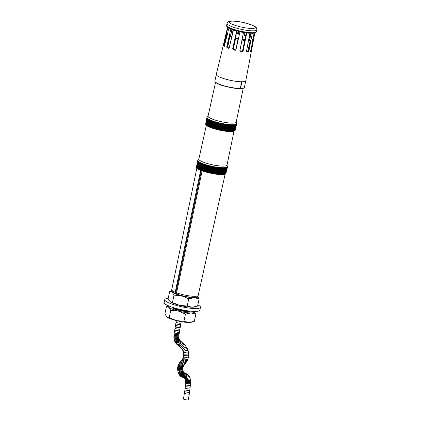 <?xml version="1.0" encoding="UTF-8"?>
<svg xmlns="http://www.w3.org/2000/svg" width="421" height="421" viewBox="0 0 421 421"><rect width="100%" height="100%" fill="white"/><g stroke="black" fill="none" stroke-linecap="round" stroke-linejoin="round"><path stroke-width="0.63" d="M246.738 51.983L246.474 51.32L249.921 33.243M246.774 32.933L243.133 51.025L245.138 39.653L244.796 39.9L242.596 50.788L242.164 51.12A13.493 2.505 -167.9 0 1 240.249 50.836L239.959 50.394L242.096 39.5M239.828 50.92L240.254 51.194A13.788 2.563 12.1 0 0 242.207 51.483L242.364 51.615A14.351 2.663 -167.9 0 1 240.407 51.325L239.875 50.541L243.491 32.428M239.986 31.717L235.955 49.752L235.129 50.262L235.644 50.183M236.912 30.954L232.65 48.915L236.665 30.891M233.476 29.923L229.198 47.841L228.656 48.341M231.96 29.386L230.582 35.801L231.897 29.359L230.503 35.822L229.977 35.822L229.277 36.585L227.072 46.878L226.724 46.878L230.882 28.96M228.929 27.949L224.304 46.315M227.456 34.122L226.382 34.748L224.177 45.047L223.698 44.973L227.956 27.118M237.528 34.054L238.054 31.254M250.732 51.63L254.089 33.012M252.332 33.275L248.811 51.32L248.443 51.178L250.653 40.884L250.248 39.9L249.69 39.685L251.058 33.296M254.879 32.533L251.458 50.557L250.974 50.436L253.179 40.142L252.584 39.185M241.901 81.706L241.822 82.242L241.733 81.579A15.082 2.8 12.1 0 0 241.886 81.579L241.954 81.637M254.821 33.038L245.79 80.748A15.082 2.8 -167.9 0 1 245.785 80.764L244.359 87.426A15.082 2.8 -167.9 0 1 243.985 87.884A15.082 2.8 -167.9 0 1 240.417 88.447L240.265 88.447A15.082 2.8 -167.9 0 1 225.151 86.068A15.082 2.8 -167.9 0 1 215.026 81.674A15.082 2.8 -167.9 0 1 214.868 81.1L216.299 74.438A15.082 2.8 -167.9 0 1 216.299 74.428A15.082 2.8 -167.9 0 0 220.157 77.285A15.082 2.8 -167.9 0 0 241.691 81.785L241.733 81.579M243.985 87.884L243.638 88.1A14.782 2.747 -167.9 0 1 240.144 88.647A14.782 2.747 -167.9 0 1 219.62 84.537A14.782 2.747 -167.9 0 1 215.252 82.011L215.026 81.674M240.265 88.447L241.691 81.785M245.785 80.764A15.082 2.8 -167.9 0 1 241.849 81.785M249.479 39.795A11.709 2.173 -167.9 0 1 249.343 39.806L250.221 40.8L247.695 51.488L248.258 52.009L248.811 51.32M246.574 51.857A13.788 2.563 12.1 0 0 247.858 51.857L248.443 51.178L248.011 51.099M250.479 50.852L251.242 51.341L251.458 50.557M250.642 51.262A13.788 2.563 12.1 0 0 250.705 51.209L250.742 50.394M226.724 46.878L227.019 47.736L227.672 47.457L229.708 36.674L230.697 36.053A11.709 2.173 -167.9 0 1 230.634 36.027M224.361 46.31L224.251 46.294A14.351 2.663 -167.9 0 1 223.667 45.794L224.54 45.636L226.751 34.869L227.372 34.464M223.698 44.973L223.667 45.794M251.242 51.341A14.351 2.663 -167.9 0 1 250.769 51.63L250.7 51.609M248.258 52.009A14.351 2.663 -167.9 0 1 246.859 52.009L246.632 51.92M250 33.275A13.888 2.579 -167.9 0 1 246.848 33.001M242.364 51.615L243.133 51.025M240.091 51.178L240.407 51.325L240.249 50.836M243.596 32.512A13.888 2.579 -167.9 0 1 239.896 31.77M233.145 48.883L232.766 48.847L233.276 49.683A13.788 2.563 12.1 0 0 235.26 50.188L235.129 50.262A14.351 2.663 -167.9 0 1 233.15 49.762L235.713 37.927L235.492 37.569A0.3 0.289 -121.3 0 0 235.713 37.927M232.65 48.915L233.15 49.762M236.591 30.933A13.888 2.579 -167.9 0 1 233.339 29.923M228.808 48.315L228.503 48.315A14.351 2.663 -167.9 0 1 227.019 47.736M231.129 33.359L231.871 32.738L231.14 33.28M224.546 45.163L224.177 45.047L224.193 45.873A13.788 2.563 12.1 0 0 224.514 46.173M227.503 46.968L227.072 46.878L227.398 47.736A13.788 2.563 12.1 0 0 228.84 48.304M236.028 49.625L235.365 49.857L235.26 50.188L235.771 50.104M242.164 51.12L242.207 51.483L242.701 51.351L242.991 50.904L242.596 50.788M248.648 40.2A12.998 2.415 -167.9 0 0 249.985 40.184L250.248 39.9M238.496 38.695L238.033 39.269L235.823 49.562M235.318 37.679L235.539 38.037A12.998 2.415 -167.9 0 0 238.275 38.727L238.386 38.664M229.977 35.822L230.129 36.19A12.998 2.415 -167.9 0 0 231.739 36.832M244.127 35.169L244.106 35.569L244.343 35.138L243.106 34.885A12.998 2.415 -167.9 0 1 244.127 35.169L243.948 35.28A0.3 0.289 -121.3 0 0 244.291 35.085L244.996 32.68M227.298 34.101L227.319 34.454A12.998 2.415 -167.9 0 0 227.361 34.511M236.37 33.517A12.998 2.415 -167.9 0 1 237.565 33.706L237.907 33.464L237.518 34.033M228.877 48.315L229.124 48.026A13.493 2.505 -167.9 0 1 227.672 47.457M229.503 47.752L229.124 48.026M252.453 39.511L252.821 40.116L252.137 43.316M240.523 88.31L241.822 82.242M235.171 130.294L236.576 123.721A15.082 2.8 -167.9 0 1 236.576 123.742A15.082 2.8 -167.9 0 1 236.565 123.774L236.555 123.816A15.082 2.8 -167.9 0 1 236.528 123.863L236.628 124.337L236.507 123.906A15.082 2.8 -167.9 0 1 236.476 123.953L236.57 124.427L236.449 123.99A15.082 2.8 -167.9 0 1 236.407 124.037L236.491 124.511L236.37 124.074A15.082 2.8 -167.9 0 1 236.318 124.116L236.397 124.59L236.27 124.153A15.082 2.8 -167.9 0 1 236.213 124.195L236.286 124.663L236.16 124.227A15.082 2.8 -167.9 0 1 236.086 124.263L236.155 124.737L236.028 124.295A15.082 2.8 -167.9 0 1 235.944 124.332L236.007 124.805L235.876 124.358A15.082 2.8 -167.9 0 1 235.786 124.395L235.844 124.863L235.713 124.421A15.082 2.8 -167.9 0 1 235.613 124.453L235.665 124.921L235.528 124.474A15.082 2.8 -167.9 0 1 235.418 124.505L235.465 124.974L235.328 124.527A15.082 2.8 -167.9 0 1 235.207 124.553L235.25 125.021L235.113 124.574A15.082 2.8 -167.9 0 1 234.981 124.595L235.018 125.063L234.881 124.611A15.082 2.8 -167.9 0 1 234.744 124.632L234.771 125.105L234.634 124.648A15.082 2.8 -167.9 0 1 234.486 124.669L234.508 125.137L234.371 124.679A15.082 2.8 -167.9 0 1 234.213 124.695L234.223 125.163L234.087 124.705A15.082 2.8 -167.9 0 1 233.923 124.721L233.929 125.184L233.797 124.727A15.082 2.8 -167.9 0 1 233.623 124.737L233.623 125.205L233.487 124.742A15.082 2.8 -167.9 0 1 233.308 124.753L233.297 125.216L233.166 124.753A15.082 2.8 -167.9 0 1 232.976 124.758L232.96 125.221L232.829 124.763A15.082 2.8 -167.9 0 1 232.629 124.763L232.608 125.226L232.476 124.763A15.082 2.8 -167.9 0 1 232.276 124.758L232.245 125.221L232.113 124.758A15.082 2.8 -167.9 0 1 231.903 124.753L231.866 125.216L231.739 124.748A15.082 2.8 -167.9 0 1 231.524 124.742L231.476 125.2L231.35 124.732A15.082 2.8 -167.9 0 1 231.129 124.721L231.071 125.184L230.95 124.716A15.082 2.8 -167.9 0 1 230.724 124.7L230.661 125.158L230.54 124.69A15.082 2.8 -167.9 0 1 230.303 124.674L230.234 125.132L230.119 124.658A15.082 2.8 -167.9 0 1 229.877 124.642L229.803 125.095L229.687 124.627A15.082 2.8 -167.9 0 1 229.44 124.605L229.356 125.058L229.25 124.584A15.082 2.8 -167.9 0 1 228.998 124.563L228.903 125.016L228.798 124.542A15.082 2.8 -167.9 0 1 228.54 124.516L228.44 124.963L228.34 124.495A15.082 2.8 -167.9 0 1 228.077 124.463L227.971 124.911L227.877 124.437A15.082 2.8 -167.9 0 1 227.608 124.406L227.493 124.853L227.403 124.379A15.082 2.8 -167.9 0 1 227.13 124.348L227.008 124.79L226.919 124.316A15.082 2.8 -167.9 0 1 226.645 124.279L226.514 124.721L226.435 124.248A15.082 2.8 -167.9 0 1 226.156 124.211L226.019 124.653L225.94 124.179A15.082 2.8 -167.9 0 1 225.661 124.137L225.514 124.574L225.445 124.1A15.082 2.8 -167.9 0 1 225.161 124.058L225.009 124.495L224.946 124.021A15.082 2.8 -167.9 0 1 224.661 123.974L224.498 124.406L224.44 123.937A15.082 2.8 -167.9 0 1 224.151 123.885L223.983 124.316L223.93 123.848A15.082 2.8 -167.9 0 1 223.64 123.795L223.467 124.227L223.419 123.753A15.082 2.8 -167.9 0 1 223.13 123.7L222.946 124.127L222.904 123.658A15.082 2.8 -167.9 0 1 222.614 123.6L222.425 124.027L222.393 123.553A15.082 2.8 -167.9 0 1 222.099 123.495L221.904 123.921L221.878 123.453A15.082 2.8 -167.9 0 1 221.588 123.39L221.383 123.811L221.362 123.342A15.082 2.8 -167.9 0 1 221.072 123.279L220.862 123.7L220.846 123.232A15.082 2.8 -167.9 0 1 220.557 123.169L220.341 123.585L220.336 123.116A15.082 2.8 -167.9 0 1 220.046 123.053L219.82 123.469L219.82 123A15.082 2.8 -167.9 0 1 219.536 122.932L219.304 123.348L219.315 122.879A15.082 2.8 -167.9 0 1 219.025 122.811L218.794 123.221L218.809 122.758A15.082 2.8 -167.9 0 1 218.525 122.685L218.283 123.095L218.304 122.632A15.082 2.8 -167.9 0 1 218.025 122.558L217.778 122.964L217.804 122.5A15.082 2.8 -167.9 0 1 217.531 122.427L217.273 122.832L217.315 122.369A15.082 2.8 -167.9 0 1 217.036 122.295L216.778 122.7L216.826 122.237A15.082 2.8 -167.9 0 1 216.552 122.164L216.289 122.564L216.347 122.101A15.082 2.8 -167.9 0 1 216.078 122.027L215.81 122.422L215.868 121.964A15.082 2.8 -167.9 0 1 215.605 121.89L215.331 122.285L215.405 121.827A15.082 2.8 -167.9 0 1 215.142 121.748L214.868 122.143L214.942 121.69A15.082 2.8 -167.9 0 1 214.689 121.606L214.405 122.001L214.489 121.548A15.082 2.8 -167.9 0 1 214.242 121.464L213.957 121.853L214.047 121.406A15.082 2.8 -167.9 0 1 213.805 121.322L213.515 121.711L213.615 121.259A15.082 2.8 -167.9 0 1 213.379 121.18L213.084 121.564L213.194 121.116A15.082 2.8 -167.9 0 1 212.958 121.032L212.663 121.416L212.779 120.969A15.082 2.8 -167.9 0 1 212.552 120.89L212.258 121.269L212.379 120.827A15.082 2.8 -167.9 0 1 212.158 120.743L211.858 121.122L211.989 120.68A15.082 2.8 -167.9 0 1 211.774 120.595L211.474 120.974L211.61 120.532A15.082 2.8 -167.9 0 1 211.405 120.453L211.1 120.827L211.247 120.385A15.082 2.8 -167.9 0 1 211.047 120.306L210.737 120.68L210.895 120.243A15.082 2.8 -167.9 0 1 210.7 120.159L210.395 120.532L210.553 120.096A15.082 2.8 -167.9 0 1 210.368 120.017L210.058 120.385L210.232 119.953A15.082 2.8 -167.9 0 1 210.053 119.869L209.742 120.238L209.916 119.806A15.082 2.8 -167.9 0 1 209.747 119.727L209.437 120.096L209.621 119.664A15.082 2.8 -167.9 0 1 209.458 119.585L209.148 119.948L209.337 119.522A15.082 2.8 -167.9 0 1 209.19 119.443L208.874 119.806L209.074 119.385A15.082 2.8 -167.9 0 1 208.932 119.306L208.616 119.664L208.821 119.243A15.082 2.8 -167.9 0 1 208.684 119.164L208.374 119.527L208.584 119.106A15.082 2.8 -167.9 0 1 208.458 119.027L208.148 119.39L208.369 118.969A15.082 2.8 -167.9 0 1 208.253 118.896L207.942 119.254L208.163 118.838A15.082 2.8 -167.9 0 1 208.058 118.764L207.748 119.117L207.979 118.706A15.082 2.8 -167.9 0 1 207.879 118.633L207.574 118.985L207.811 118.575A15.082 2.8 -167.9 0 1 207.721 118.506L207.416 118.859L207.658 118.448A15.082 2.8 -167.9 0 1 207.579 118.38L207.274 118.733L207.521 118.322A15.082 2.8 -167.9 0 1 207.453 118.254L207.153 118.606L207.406 118.201A15.082 2.8 -167.9 0 1 207.348 118.138L207.048 118.485L207.306 118.085A15.082 2.8 -167.9 0 1 207.258 118.017L206.958 118.369L207.221 117.969A15.082 2.8 -167.9 0 1 207.185 117.906L206.89 118.254L207.158 117.859A15.082 2.8 -167.9 0 1 207.132 117.796L206.837 118.143L207.111 117.748A15.082 2.8 -167.9 0 1 207.095 117.685L206.806 118.033L207.085 117.643A15.082 2.8 -167.9 0 1 207.074 117.585L206.79 117.933L207.074 117.538A15.082 2.8 -167.9 0 1 207.074 117.485L207.079 117.443A15.082 2.8 -167.9 0 1 207.085 117.417A15.082 2.8 -167.9 0 1 207.09 117.385L207.106 117.348A15.082 2.8 -167.9 0 1 207.127 117.296L207.148 117.254A15.082 2.8 -167.9 0 1 207.179 117.206L207.211 117.17M235.144 130.389L236.665 124.242M235.097 130.484L236.628 124.337M235.039 130.568L236.57 124.427M234.96 130.652L236.491 124.511M234.907 130.705L234.329 131.063A14.682 2.726 -167.9 0 1 224.472 131.063A14.682 2.726 -167.9 0 1 210.468 127.526A14.682 2.726 -167.9 0 1 206.132 125.021L205.848 124.595A15.082 2.8 -167.9 0 0 205.895 124.663L205.937 124.711A15.082 2.8 -167.9 0 0 205.995 124.779L206.043 124.832A15.082 2.8 -167.9 0 0 206.111 124.9L206.169 124.958A15.082 2.8 -167.9 0 0 206.248 125.026L206.311 125.079A15.082 2.8 -167.9 0 0 206.401 125.153L206.469 125.211A15.082 2.8 -167.9 0 0 206.569 125.284L206.648 125.337A15.082 2.8 -167.9 0 0 206.753 125.416L206.843 125.474A15.082 2.8 -167.9 0 0 206.958 125.547L207.053 125.605A15.082 2.8 -167.9 0 0 207.174 125.684L207.279 125.742A15.082 2.8 -167.9 0 0 207.411 125.821L207.521 125.879A15.082 2.8 -167.9 0 0 207.664 125.958L207.779 126.021A15.082 2.8 -167.9 0 0 207.932 126.1L208.053 126.163A15.082 2.8 -167.9 0 0 208.211 126.242L208.337 126.305A15.082 2.8 -167.9 0 0 208.511 126.384L208.642 126.447A15.082 2.8 -167.9 0 0 208.821 126.532L208.958 126.589A15.082 2.8 -167.9 0 0 209.148 126.674L209.29 126.737A15.082 2.8 -167.9 0 0 209.484 126.821L209.637 126.884A15.082 2.8 -167.9 0 0 209.837 126.963L209.995 127.026A15.082 2.8 -167.9 0 0 210.2 127.11L210.363 127.174A15.082 2.8 -167.9 0 0 210.579 127.258L210.747 127.321A15.082 2.8 -167.9 0 0 210.968 127.4L211.142 127.468A15.082 2.8 -167.9 0 0 211.374 127.547L211.547 127.61A15.082 2.8 -167.9 0 0 211.784 127.695L211.968 127.758A15.082 2.8 -167.9 0 0 212.205 127.837L212.395 127.9A15.082 2.8 -167.9 0 0 212.637 127.979L212.831 128.042A15.082 2.8 -167.9 0 0 213.084 128.121L213.279 128.184A15.082 2.8 -167.9 0 0 213.531 128.263L213.731 128.326A15.082 2.8 -167.9 0 0 213.994 128.405L214.194 128.463A15.082 2.8 -167.9 0 0 214.457 128.542L214.668 128.605A15.082 2.8 -167.9 0 0 214.936 128.679L215.142 128.742A15.082 2.8 -167.9 0 0 215.415 128.815L215.626 128.873A15.082 2.8 -167.9 0 0 215.905 128.947L216.12 129.005A15.082 2.8 -167.9 0 0 216.399 129.079L216.615 129.136A15.082 2.8 -167.9 0 0 216.894 129.205L217.115 129.263A15.082 2.8 -167.9 0 0 217.399 129.331L217.615 129.389A15.082 2.8 -167.9 0 0 217.904 129.458L218.125 129.51A15.082 2.8 -167.9 0 0 218.41 129.579L218.636 129.631A15.082 2.8 -167.9 0 0 218.925 129.694L219.146 129.747A15.082 2.8 -167.9 0 0 219.436 129.81L219.662 129.857A15.082 2.8 -167.9 0 0 219.951 129.921L220.178 129.968A15.082 2.8 -167.9 0 0 220.467 130.026L220.693 130.073A15.082 2.8 -167.9 0 0 220.983 130.131L221.204 130.178A15.082 2.8 -167.9 0 0 221.493 130.231L221.72 130.278A15.082 2.8 -167.9 0 0 222.009 130.331L222.23 130.373A15.082 2.8 -167.9 0 0 222.52 130.426L222.741 130.463A15.082 2.8 -167.9 0 0 223.03 130.515L223.251 130.552A15.082 2.8 -167.9 0 0 223.535 130.599L223.751 130.631A15.082 2.8 -167.9 0 0 224.035 130.678L224.251 130.71A15.082 2.8 -167.9 0 0 224.53 130.757L224.746 130.789A15.082 2.8 -167.9 0 0 225.025 130.826L225.235 130.857A15.082 2.8 -167.9 0 0 225.509 130.894L225.719 130.926A15.082 2.8 -167.9 0 0 225.993 130.957L226.198 130.984A15.082 2.8 -167.9 0 0 226.466 131.015L226.666 131.042A15.082 2.8 -167.9 0 0 226.93 131.073L227.13 131.094A15.082 2.8 -167.9 0 0 227.387 131.12L227.587 131.141A15.082 2.8 -167.9 0 0 227.84 131.163L228.029 131.184A15.082 2.8 -167.9 0 0 228.277 131.205L228.466 131.22A15.082 2.8 -167.9 0 0 228.708 131.236L228.892 131.252A15.082 2.8 -167.9 0 0 229.129 131.268L229.313 131.278A15.082 2.8 -167.9 0 0 229.54 131.294L229.719 131.299A15.082 2.8 -167.9 0 0 229.94 131.31L230.113 131.32A15.082 2.8 -167.9 0 0 230.329 131.326L230.492 131.331A15.082 2.8 -167.9 0 0 230.703 131.336L230.866 131.336A15.082 2.8 -167.9 0 0 231.066 131.336L231.218 131.341A15.082 2.8 -167.9 0 0 231.418 131.336L231.566 131.336A15.082 2.8 -167.9 0 0 231.755 131.331L231.897 131.326A15.082 2.8 -167.9 0 0 232.076 131.32L232.213 131.315A15.082 2.8 -167.9 0 0 232.387 131.305L232.513 131.294A15.082 2.8 -167.9 0 0 232.681 131.284L232.802 131.273A15.082 2.8 -167.9 0 0 232.96 131.257L233.076 131.241A15.082 2.8 -167.9 0 0 233.223 131.226L233.334 131.21A15.082 2.8 -167.9 0 0 233.471 131.189L233.576 131.173A15.082 2.8 -167.9 0 0 233.702 131.147L233.797 131.131A15.082 2.8 -167.9 0 0 233.918 131.105L234.008 131.084A15.082 2.8 -167.9 0 0 234.118 131.052L234.202 131.026A15.082 2.8 -167.9 0 0 234.302 130.994L234.376 130.973A15.082 2.8 -167.9 0 0 234.465 130.936L234.534 130.91A15.082 2.8 -167.9 0 0 234.618 130.873L235.118 130.568L236.397 124.59M236.155 124.737L234.676 130.842A15.082 2.8 -167.9 0 0 234.75 130.799L236.286 124.663M206.89 118.254L205.774 124.484M206.837 118.143L205.722 124.374M206.806 118.033L205.685 124.263M206.79 117.933L205.664 124.163M206.816 117.733L205.664 124.063M243.217 88.294L236.202 122.169A14.388 2.673 -167.9 0 1 227.456 122.779A14.388 2.673 -167.9 0 1 212.463 119.138A14.388 2.673 -167.9 0 1 208.069 116.133L215.552 82.363M236.67 123.963L236.576 123.516A15.082 2.8 -167.9 0 1 236.581 123.574L236.586 123.621A15.082 2.8 -167.9 0 1 236.581 123.674L236.686 124.148M207.179 117.206L206.916 117.554M231.676 131.199L232.96 125.221M232.018 131.194L233.297 125.216M231.755 131.331L233.166 124.753M231.324 131.205L232.608 125.226M232.339 131.184L233.623 125.205M232.076 131.32L233.487 124.742M230.961 131.199L232.245 125.221M232.65 131.163L233.929 125.184M232.387 131.305L233.797 124.727M230.582 131.194L231.866 125.216M232.945 131.141L234.223 125.163M232.681 131.284L234.087 124.705M230.192 131.178L231.476 125.2M233.223 131.115L234.508 125.137M232.96 131.257L234.371 124.679M229.792 131.163L231.071 125.184M233.487 131.084L234.771 125.105M233.223 131.226L234.634 124.648M229.377 131.136L230.661 125.158M233.734 131.042L235.018 125.063M233.471 131.189L234.881 124.611M228.956 131.11L230.234 125.132M233.965 130.999L235.25 125.021M235.013 125.032L235.113 124.574M228.519 131.073L229.803 125.095M234.181 130.952L235.465 124.974M235.239 124.932L235.328 124.527M228.077 131.036L229.356 125.058M234.381 130.899L235.665 124.921M235.45 124.837L235.528 124.474M227.619 130.989L228.903 125.016M234.565 130.842L235.844 124.863M235.644 124.742L235.713 124.421M228.54 124.516L227.13 131.094M227.161 130.942L228.44 124.963M234.729 130.784L236.007 124.805M235.818 124.642L235.876 124.358M228.077 124.463L226.666 131.042M226.687 130.889L227.971 124.911M227.608 124.406L226.198 130.984M226.209 130.831L227.493 124.853M227.13 124.348L225.719 130.926M225.724 130.768L227.008 124.79M226.645 124.279L225.235 130.857M225.235 130.699L226.514 124.721M226.156 124.211L224.746 130.789M224.735 130.626L226.019 124.653M225.661 124.137L224.251 130.71M224.235 130.552L225.514 124.574M225.161 124.058L223.751 130.631M223.725 130.473L225.009 124.495M224.661 123.974L223.251 130.552M223.214 130.384L224.498 124.406M224.151 123.885L222.741 130.463M222.698 130.294L223.983 124.316M223.64 123.795L222.23 130.373M222.183 130.205L223.467 124.227M223.13 123.7L221.72 130.278M221.662 130.105L222.946 124.127M222.614 123.6L221.204 130.178M221.141 130.005L222.425 124.027M222.099 123.495L220.693 130.073M220.62 129.9L221.904 123.921M221.588 123.39L220.178 129.968M220.099 129.789L221.383 123.811M221.072 123.279L219.662 129.857M219.578 129.679L220.862 123.7M220.557 123.169L219.146 129.747M219.057 129.563L220.341 123.585M220.046 123.053L218.636 129.631M218.541 129.447L219.82 123.469M219.536 122.932L218.125 129.51M218.025 129.321L219.304 123.348M219.025 122.811L217.615 129.389M217.51 129.2L218.794 123.221M218.525 122.685L217.115 129.263M216.999 129.073L218.283 123.095M218.025 122.558L216.615 129.136M216.494 128.942L217.778 122.964M217.531 122.427L216.12 129.005M215.994 128.81L217.273 122.832M217.036 122.295L215.626 128.873M215.499 128.673L216.778 122.7M216.552 122.164L215.142 128.742M215.01 128.542L216.289 122.564M216.078 122.027L214.668 128.605M214.526 128.4L215.81 122.422M215.605 121.89L214.194 128.463M214.052 128.263L215.331 122.285M215.142 121.748L213.731 128.326M213.584 128.121L214.868 122.143M214.689 121.606L213.279 128.184M213.126 127.979L214.405 122.001M214.242 121.464L212.831 128.042M212.673 127.831L213.957 121.853M213.805 121.322L212.395 127.9M212.231 127.689L213.515 121.711M213.379 121.18L211.968 127.758M211.805 127.542L213.084 121.564M212.958 121.032L211.547 127.61M211.384 127.395L212.663 121.416M212.552 120.89L211.142 127.468M210.974 127.247L212.258 121.269M212.158 120.743L210.747 127.321M210.579 127.1L211.858 121.122M211.774 120.595L210.363 127.174M210.19 126.953L211.474 120.974M211.405 120.453L209.995 127.026M209.816 126.805L211.1 120.827M211.047 120.306L209.637 126.884M209.458 126.658L210.737 120.68M210.7 120.159L209.29 126.737M209.111 126.511L210.395 120.532M210.368 120.017L208.958 126.589M208.779 126.363L210.058 120.385M210.053 119.869L208.642 126.447M208.458 126.216L209.742 120.238M209.747 119.727L208.337 126.305M208.158 126.068L209.437 120.096M209.458 119.585L208.053 126.163M207.869 125.926L209.148 119.948M209.19 119.443L207.779 126.021M207.595 125.784L208.874 119.806M208.932 119.306L207.521 125.879M207.337 125.642L208.616 119.664M208.684 119.164L207.279 125.742M207.095 125.505L208.374 119.527M208.458 119.027L207.053 125.605M206.869 125.363L208.148 119.39M208.253 118.896L206.843 125.474M206.658 125.232L207.942 119.254M208.058 118.764L207.958 119.217M206.469 125.095L207.748 119.117M207.879 118.633L207.795 119.032M206.29 124.963L207.574 118.985M207.721 118.506L207.642 118.864M206.132 124.837L207.416 118.859M207.579 118.38L207.511 118.696M205.995 124.711L207.274 118.733M207.453 118.254L207.395 118.533M205.869 124.584L207.153 118.606M205.764 124.463L207.048 118.485M205.68 124.348L206.958 118.369M212.637 127.979L214.047 121.406M213.084 128.121L214.489 121.548M213.531 128.263L214.942 121.69M213.994 128.405L215.405 121.827M214.457 128.542L215.868 121.964M214.936 128.679L216.347 122.101M215.415 128.815L216.826 122.237M215.905 128.947L217.315 122.369M216.399 129.079L217.804 122.5M216.894 129.205L218.304 122.632M217.399 129.331L218.809 122.758M217.904 129.458L219.315 122.879M218.41 129.579L219.82 123M218.925 129.694L220.336 123.116M219.436 129.81L220.846 123.232M219.951 129.921L221.362 123.342M220.467 130.026L221.878 123.453M220.983 130.131L222.393 123.553M221.493 130.231L222.904 123.658M222.009 130.331L223.419 123.753M222.52 130.426L223.93 123.848M223.03 130.515L224.44 123.937M223.535 130.599L224.946 124.021M224.035 130.678L225.445 124.1M224.53 130.757L225.94 124.179M225.025 130.826L226.435 124.248M225.509 130.894L226.919 124.316M225.993 130.957L227.403 124.379M226.466 131.015L227.877 124.437M226.93 131.073L228.34 124.495M227.387 131.12L228.798 124.542M227.84 131.163L229.25 124.584M228.277 131.205L229.687 124.627M228.708 131.236L230.119 124.658M229.129 131.268L230.54 124.69M229.54 131.294L230.95 124.716M229.94 131.31L231.35 124.732M230.329 131.326L231.739 124.748M230.703 131.336L232.113 124.758M231.066 131.336L232.476 124.763M231.418 131.336L232.829 124.763M225.951 173.284L227.361 166.711A15.082 2.8 -167.9 0 1 227.356 166.732A15.082 2.8 -167.9 0 1 227.351 166.763L227.335 166.805A15.082 2.8 -167.9 0 1 227.314 166.853L227.408 167.326L227.293 166.895A15.082 2.8 -167.9 0 1 227.261 166.942L227.351 167.416L227.235 166.979A15.082 2.8 -167.9 0 1 227.187 167.026L227.277 167.5L227.156 167.063A15.082 2.8 -167.9 0 1 227.103 167.105L227.182 167.579L227.056 167.142A15.082 2.8 -167.9 0 1 226.993 167.184L227.072 167.653L226.94 167.216A15.082 2.8 -167.9 0 1 226.872 167.253L226.94 167.726L226.808 167.284A15.082 2.8 -167.9 0 1 226.73 167.321L226.793 167.795L226.661 167.347A15.082 2.8 -167.9 0 1 226.572 167.384L226.63 167.853L226.498 167.411A15.082 2.8 -167.9 0 1 226.393 167.442L226.445 167.911L226.314 167.463A15.082 2.8 -167.9 0 1 226.203 167.495L226.251 167.963L226.114 167.516A15.082 2.8 -167.9 0 1 225.993 167.542L226.035 168.011L225.898 167.563A15.082 2.8 -167.9 0 1 225.767 167.584L225.803 168.058L225.667 167.6A15.082 2.8 -167.9 0 1 225.524 167.621L225.551 168.095L225.414 167.637A15.082 2.8 -167.9 0 1 225.267 167.658L225.288 168.126L225.151 167.669A15.082 2.8 -167.9 0 1 224.998 167.684L225.009 168.153L224.872 167.695A15.082 2.8 -167.9 0 1 224.709 167.711L224.714 168.174L224.577 167.716A15.082 2.8 -167.9 0 1 224.409 167.726L224.404 168.195L224.272 167.732A15.082 2.8 -167.9 0 1 224.088 167.742L224.083 168.205L223.946 167.742A15.082 2.8 -167.9 0 1 223.761 167.747L223.746 168.216L223.609 167.753A15.082 2.8 -167.9 0 1 223.414 167.753L223.393 168.216L223.262 167.753A15.082 2.8 -167.9 0 1 223.056 167.747L223.025 168.211L222.898 167.747A15.082 2.8 -167.9 0 1 222.688 167.742L222.651 168.205L222.52 167.737A15.082 2.8 -167.9 0 1 222.304 167.732L222.256 168.19L222.135 167.721A15.082 2.8 -167.9 0 1 221.909 167.711L221.856 168.174L221.735 167.705A15.082 2.8 -167.9 0 1 221.504 167.69L221.441 168.147L221.325 167.679A15.082 2.8 -167.9 0 1 221.088 167.663L221.02 168.121L220.904 167.647A15.082 2.8 -167.9 0 1 220.662 167.632L220.583 168.084L220.472 167.616A15.082 2.8 -167.9 0 1 220.225 167.595L220.141 168.047L220.03 167.574A15.082 2.8 -167.9 0 1 219.778 167.553L219.688 168.005L219.583 167.532A15.082 2.8 -167.9 0 1 219.325 167.505L219.225 167.953L219.125 167.484A15.082 2.8 -167.9 0 1 218.862 167.453L218.752 167.9L218.657 167.432A15.082 2.8 -167.9 0 1 218.394 167.395L218.278 167.842L218.183 167.369A15.082 2.8 -167.9 0 1 217.915 167.337L217.789 167.779L217.704 167.305A15.082 2.8 -167.9 0 1 217.431 167.269L217.299 167.711L217.22 167.242A15.082 2.8 -167.9 0 1 216.941 167.2L216.799 167.642L216.726 167.169A15.082 2.8 -167.9 0 1 216.447 167.126L216.299 167.563L216.231 167.09A15.082 2.8 -167.9 0 1 215.947 167.048L215.794 167.484L215.726 167.011A15.082 2.8 -167.9 0 1 215.441 166.963L215.278 167.395L215.22 166.927A15.082 2.8 -167.9 0 1 214.936 166.874L214.768 167.305L214.715 166.837A15.082 2.8 -167.9 0 1 214.426 166.784L214.247 167.216L214.205 166.742A15.082 2.8 -167.9 0 1 213.915 166.69L213.731 167.116L213.689 166.648A15.082 2.8 -167.9 0 1 213.4 166.59L213.21 167.016L213.173 166.548A15.082 2.8 -167.9 0 1 212.884 166.484L212.689 166.911L212.658 166.442A15.082 2.8 -167.9 0 1 212.368 166.379L212.163 166.8L212.147 166.332A15.082 2.8 -167.9 0 1 211.852 166.269L211.642 166.69L211.631 166.221A15.082 2.8 -167.9 0 1 211.342 166.158L211.121 166.574L211.116 166.106A15.082 2.8 -167.9 0 1 210.826 166.042L210.605 166.458L210.605 165.99A15.082 2.8 -167.9 0 1 210.321 165.921L210.09 166.337L210.095 165.869A15.082 2.8 -167.9 0 1 209.811 165.8L209.574 166.211L209.59 165.748A15.082 2.8 -167.9 0 1 209.305 165.674L209.063 166.085L209.09 165.621A15.082 2.8 -167.9 0 1 208.805 165.548L208.558 165.953L208.59 165.49A15.082 2.8 -167.9 0 1 208.311 165.416L208.058 165.821L208.095 165.358A15.082 2.8 -167.9 0 1 207.821 165.285L207.564 165.69L207.611 165.227A15.082 2.8 -167.9 0 1 207.337 165.153L207.074 165.553L207.127 165.095A15.082 2.8 -167.9 0 1 206.858 165.016L206.59 165.411L206.653 164.958A15.082 2.8 -167.9 0 1 206.39 164.879L206.116 165.274L206.185 164.816A15.082 2.8 -167.9 0 1 205.927 164.737L205.648 165.132L205.727 164.679A15.082 2.8 -167.9 0 1 205.469 164.595L205.19 164.99L205.274 164.537A15.082 2.8 -167.9 0 1 205.027 164.453L204.738 164.843L204.832 164.395A15.082 2.8 -167.9 0 1 204.59 164.311L204.301 164.7L204.401 164.248A15.082 2.8 -167.9 0 1 204.159 164.169L203.869 164.553L203.98 164.106A15.082 2.8 -167.9 0 1 203.743 164.022L203.448 164.406L203.564 163.958A15.082 2.8 -167.9 0 1 203.338 163.88L203.038 164.258L203.164 163.816A15.082 2.8 -167.9 0 1 202.943 163.732L202.643 164.111L202.775 163.669A15.082 2.8 -167.9 0 1 202.559 163.585L202.254 163.964L202.396 163.522A15.082 2.8 -167.9 0 1 202.191 163.443L201.885 163.816L202.033 163.374A15.082 2.8 -167.9 0 1 201.833 163.295L201.522 163.669L201.68 163.232A15.082 2.8 -167.9 0 1 201.485 163.148L201.175 163.522L201.338 163.085A15.082 2.8 -167.9 0 1 201.154 163.006L200.843 163.374L201.012 162.943A15.082 2.8 -167.9 0 1 200.838 162.859L200.528 163.227L200.701 162.795A15.082 2.8 -167.9 0 1 200.533 162.716L200.222 163.085L200.407 162.653A15.082 2.8 -167.9 0 1 200.243 162.574L199.933 162.938L200.122 162.511A15.082 2.8 -167.9 0 1 199.97 162.432L199.659 162.795L199.859 162.374A15.082 2.8 -167.9 0 1 199.712 162.295L199.401 162.653L199.607 162.232A15.082 2.8 -167.9 0 1 199.47 162.153L199.159 162.517L199.37 162.096A15.082 2.8 -167.9 0 1 199.244 162.017L198.933 162.38L199.149 161.959A15.082 2.8 -167.9 0 1 199.033 161.885L198.723 162.243L198.949 161.827A15.082 2.8 -167.9 0 1 198.844 161.753L198.533 162.106L198.765 161.696A15.082 2.8 -167.9 0 1 198.665 161.622L198.354 161.974L198.591 161.564A15.082 2.8 -167.9 0 1 198.507 161.496L198.196 161.848L198.438 161.438A15.082 2.8 -167.9 0 1 198.365 161.369L198.059 161.722L198.307 161.317A15.082 2.8 -167.9 0 1 198.238 161.243L197.933 161.596L198.186 161.19A15.082 2.8 -167.9 0 1 198.128 161.127L197.828 161.475L198.086 161.075A15.082 2.8 -167.9 0 1 198.038 161.006L197.744 161.359L198.007 160.959A15.082 2.8 -167.9 0 1 197.97 160.896L197.675 161.243L197.944 160.848A15.082 2.8 -167.9 0 1 197.912 160.785L197.623 161.132L197.896 160.738A15.082 2.8 -167.9 0 1 197.875 160.675L197.591 161.022L197.865 160.633A15.082 2.8 -167.9 0 1 197.859 160.575L197.575 160.922L197.854 160.527A15.082 2.8 -167.9 0 1 197.859 160.475L197.865 160.433A15.082 2.8 -167.9 0 1 197.87 160.406A15.082 2.8 -167.9 0 1 197.875 160.375L197.891 160.338A15.082 2.8 -167.9 0 1 197.912 160.285L197.933 160.243A15.082 2.8 -167.9 0 1 197.965 160.196L197.991 160.159M225.924 173.378L227.451 167.232M225.882 173.473L227.408 167.326M225.824 173.557L227.351 167.416M225.745 173.641L227.277 167.5M197.744 161.359L196.628 167.584A15.082 2.8 -167.9 0 0 196.681 167.653L196.718 167.7A15.082 2.8 -167.9 0 0 196.781 167.769L196.828 167.821A15.082 2.8 -167.9 0 0 196.896 167.89L196.954 167.947A15.082 2.8 -167.9 0 0 197.028 168.016L197.096 168.068A15.082 2.8 -167.9 0 0 197.181 168.142L197.254 168.2A15.082 2.8 -167.9 0 0 197.354 168.274L197.433 168.326A15.082 2.8 -167.9 0 0 197.538 168.405L197.623 168.463A15.082 2.8 -167.9 0 0 197.738 168.537L197.833 168.595A15.082 2.8 -167.9 0 0 197.959 168.674L198.059 168.732A15.082 2.8 -167.9 0 0 198.196 168.81L198.302 168.868A15.082 2.8 -167.9 0 0 198.449 168.947L198.559 169.01A15.082 2.8 -167.9 0 0 198.712 169.089L198.833 169.153A15.082 2.8 -167.9 0 0 198.996 169.231L199.122 169.295A15.082 2.8 -167.9 0 0 199.291 169.374L199.428 169.437A15.082 2.8 -167.9 0 0 199.601 169.521L199.743 169.584A15.082 2.8 -167.9 0 0 199.928 169.663L200.075 169.726A15.082 2.8 -167.9 0 0 200.27 169.81L200.422 169.874A15.082 2.8 -167.9 0 0 200.622 169.952L200.78 170.016A15.082 2.8 -167.9 0 0 200.985 170.1L201.149 170.163A15.082 2.8 -167.9 0 0 201.364 170.247L201.533 170.31A15.082 2.8 -167.9 0 0 201.754 170.389L201.927 170.458A15.082 2.8 -167.9 0 0 202.154 170.537L202.333 170.6A15.082 2.8 -167.9 0 0 202.569 170.684L202.748 170.747A15.082 2.8 -167.9 0 0 202.99 170.826L203.18 170.889A15.082 2.8 -167.9 0 0 203.422 170.968L203.617 171.031A15.082 2.8 -167.9 0 0 203.864 171.115L204.059 171.173A15.082 2.8 -167.9 0 0 204.317 171.252L204.517 171.315A15.082 2.8 -167.9 0 0 204.774 171.394L204.98 171.458A15.082 2.8 -167.9 0 0 205.243 171.531L205.448 171.594A15.082 2.8 -167.9 0 0 205.716 171.668L205.927 171.731A15.082 2.8 -167.9 0 0 206.201 171.805L206.411 171.863A15.082 2.8 -167.9 0 0 206.69 171.936L206.9 171.994A15.082 2.8 -167.9 0 0 207.179 172.068L207.395 172.126A15.082 2.8 -167.9 0 0 207.679 172.2L207.895 172.252A15.082 2.8 -167.9 0 0 208.179 172.321L208.4 172.378A15.082 2.8 -167.9 0 0 208.684 172.447L208.911 172.499A15.082 2.8 -167.9 0 0 209.195 172.568L209.421 172.621A15.082 2.8 -167.9 0 0 209.705 172.684L209.932 172.736A15.082 2.8 -167.9 0 0 210.221 172.799L210.447 172.847A15.082 2.8 -167.9 0 0 210.737 172.91L210.958 172.957A15.082 2.8 -167.9 0 0 211.253 173.015L211.474 173.063A15.082 2.8 -167.9 0 0 211.763 173.12L211.989 173.168A15.082 2.8 -167.9 0 0 212.279 173.22L212.505 173.268A15.082 2.8 -167.9 0 0 212.794 173.32L213.015 173.363A15.082 2.8 -167.9 0 0 213.305 173.415L213.526 173.452A15.082 2.8 -167.9 0 0 213.81 173.505L214.031 173.541A15.082 2.8 -167.9 0 0 214.315 173.589L214.536 173.62A15.082 2.8 -167.9 0 0 214.821 173.668L215.036 173.705A15.082 2.8 -167.9 0 0 215.315 173.747L215.531 173.778A15.082 2.8 -167.9 0 0 215.81 173.815L216.02 173.847A15.082 2.8 -167.9 0 0 216.294 173.884L216.505 173.915A15.082 2.8 -167.9 0 0 216.773 173.947L216.983 173.973A15.082 2.8 -167.9 0 0 217.247 174.005L217.452 174.031A15.082 2.8 -167.9 0 0 217.715 174.062L217.915 174.084A15.082 2.8 -167.9 0 0 218.173 174.11L218.367 174.131A15.082 2.8 -167.9 0 0 218.62 174.152L218.815 174.173A15.082 2.8 -167.9 0 0 219.062 174.194L219.252 174.21A15.082 2.8 -167.9 0 0 219.494 174.226L219.678 174.241A15.082 2.8 -167.9 0 0 219.915 174.257L220.094 174.268A15.082 2.8 -167.9 0 0 220.325 174.283L220.499 174.289A15.082 2.8 -167.9 0 0 220.725 174.299L220.893 174.31A15.082 2.8 -167.9 0 0 221.114 174.315L221.278 174.32A15.082 2.8 -167.9 0 0 221.488 174.326L221.646 174.326A15.082 2.8 -167.9 0 0 221.851 174.331L222.004 174.331A15.082 2.8 -167.9 0 0 222.199 174.326L222.351 174.326A15.082 2.8 -167.9 0 0 222.535 174.32L222.677 174.315A15.082 2.8 -167.9 0 0 222.862 174.31L222.998 174.305A15.082 2.8 -167.9 0 0 223.167 174.294L223.298 174.283A15.082 2.8 -167.9 0 0 223.462 174.273L223.588 174.262A15.082 2.8 -167.9 0 0 223.74 174.247L223.861 174.236A15.082 2.8 -167.9 0 0 224.004 174.215L224.114 174.199A15.082 2.8 -167.9 0 0 224.256 174.178L224.356 174.162A15.082 2.8 -167.9 0 0 224.488 174.136L224.582 174.12A15.082 2.8 -167.9 0 0 224.703 174.094L224.793 174.073A15.082 2.8 -167.9 0 0 224.903 174.041L224.982 174.015A15.082 2.8 -167.9 0 0 225.088 173.984L225.161 173.962A15.082 2.8 -167.9 0 0 225.251 173.926L225.319 173.899A15.082 2.8 -167.9 0 0 225.398 173.862L225.898 173.557L227.182 167.579M226.94 167.726L225.461 173.831A15.082 2.8 -167.9 0 0 225.535 173.794L227.072 167.653M225.693 173.694L225.109 174.052A14.682 2.726 -167.9 0 1 215.257 174.052A14.682 2.726 -167.9 0 1 201.254 170.516A14.682 2.726 -167.9 0 1 196.912 168.011L196.465 167.337M197.675 161.243L196.56 167.474M197.623 161.132L196.502 167.363M197.591 161.022L196.465 167.253M197.575 160.922L196.449 167.153M197.602 160.722L196.449 167.053M234.018 131.22L226.987 165.158A14.388 2.673 -167.9 0 1 218.241 165.769A14.388 2.673 -167.9 0 1 203.248 162.127A14.388 2.673 -167.9 0 1 198.849 159.122L206.353 125.29M227.456 166.953L227.361 166.505A15.082 2.8 -167.9 0 1 227.366 166.569L227.372 166.611A15.082 2.8 -167.9 0 1 227.366 166.669L227.472 167.137M197.965 160.196L197.696 160.559M222.462 174.189L223.746 168.216M222.798 174.183L224.083 168.205M222.535 174.32L223.946 167.742M222.109 174.194L223.393 168.216M223.125 174.173L224.404 168.195M222.862 174.31L224.272 167.732M221.746 174.189L223.025 168.211M223.435 174.152L224.714 168.174M223.167 174.294L224.577 167.716M221.367 174.183L222.651 168.205M223.73 174.131L225.009 168.153M223.462 174.273L224.872 167.695M220.978 174.168L222.256 168.19M224.009 174.105L225.288 168.126M223.74 174.247L225.151 167.669M220.578 174.152L221.856 168.174M224.272 174.073L225.551 168.095M224.004 174.215L225.414 167.637M220.162 174.126L221.441 168.147M224.519 174.031L225.803 168.058M224.256 174.178L225.667 167.6M219.736 174.099L221.02 168.121M224.751 173.989L226.035 168.011M225.798 168.021L225.898 167.563M219.304 174.062L220.583 168.084M224.967 173.941L226.251 167.963M226.024 167.921L226.114 167.516M218.857 174.026L220.141 168.047M225.167 173.889L226.445 167.911M226.235 167.826L226.314 167.463M218.404 173.978L219.688 168.005M225.346 173.831L226.63 167.853M226.424 167.732L226.498 167.411M219.325 167.505L217.915 174.084M217.941 173.931L219.225 167.953M225.514 173.773L226.793 167.795M226.603 167.632L226.661 167.347M218.862 167.453L217.452 174.031M217.473 173.878L218.752 167.9M218.394 167.395L216.983 173.973M216.994 173.82L218.278 167.842M217.915 167.337L216.505 173.915M216.51 173.757L217.789 167.779M217.431 167.269L216.02 173.847M216.015 173.689L217.299 167.711M216.941 167.2L215.531 173.778M215.52 173.615L216.799 167.642M216.447 167.126L215.036 173.705M215.015 173.541L216.299 167.563M215.947 167.048L214.536 173.62M214.51 173.463L215.794 167.484M215.441 166.963L214.031 173.541M214 173.373L215.278 167.395M214.936 166.874L213.526 173.452M213.484 173.284L214.768 167.305M214.426 166.784L213.015 173.363M212.968 173.194L214.247 167.216M213.915 166.69L212.505 173.268M212.447 173.094L213.731 167.116M213.4 166.59L211.989 173.168M211.926 172.994L213.21 167.016M212.884 166.484L211.474 173.063M211.405 172.889L212.689 166.911M212.368 166.379L210.958 172.957M210.884 172.778L212.163 166.8M211.852 166.269L210.447 172.847M210.363 172.668L211.642 166.69M211.342 166.158L209.932 172.736M209.842 172.552L211.121 166.574M210.826 166.042L209.421 172.621M209.321 172.436L210.605 166.458M210.321 165.921L208.911 172.499M208.805 172.315L210.09 166.337M209.811 165.8L208.4 172.378M208.295 172.189L209.574 166.211M209.305 165.674L207.895 172.252M207.785 172.063L209.063 166.085M208.805 165.548L207.395 172.126M207.279 171.931L208.558 165.953M208.311 165.416L206.9 171.994M206.779 171.8L208.058 165.821M207.821 165.285L206.411 171.863M206.285 171.668L207.564 165.69M207.337 165.153L205.927 171.731M205.795 171.531L207.074 165.553M206.858 165.016L205.448 171.594M205.311 171.389L206.59 165.411M206.39 164.879L204.98 171.458M204.838 171.252L206.116 165.274M205.927 164.737L204.517 171.315M204.369 171.11L205.648 165.132M205.469 164.595L204.059 171.173M203.906 170.968L205.19 164.99M205.027 164.453L203.617 171.031M203.459 170.821L204.738 164.843M204.59 164.311L203.18 170.889M203.017 170.679L204.301 164.7M204.159 164.169L202.748 170.747M202.585 170.531L203.869 164.553M203.743 164.022L202.333 170.6M202.169 170.384L203.448 164.406M203.338 163.88L201.927 170.458M201.759 170.237L203.038 164.258M202.943 163.732L201.533 170.31M201.359 170.089L202.643 164.111M202.559 163.585L201.149 170.163M200.975 169.942L202.254 163.964M202.191 163.443L200.78 170.016M200.601 169.795L201.885 163.816M201.833 163.295L200.422 169.874M200.243 169.647L201.522 163.669M201.485 163.148L200.075 169.726M199.896 169.5L201.175 163.522M201.154 163.006L199.743 169.584M199.565 169.353L200.843 163.374M200.838 162.859L199.428 169.437M199.244 169.205L200.528 163.227M200.533 162.716L199.122 169.295M198.938 169.058L200.222 163.085M200.243 162.574L198.833 169.153M198.649 168.916L199.933 162.938M199.97 162.432L198.559 169.01M198.375 168.774L199.659 162.795M199.712 162.295L198.302 168.868M198.117 168.632L199.401 162.653M199.47 162.153L198.059 168.732M197.875 168.495L199.159 162.517M199.244 162.017L197.833 168.595M197.654 168.353L198.933 162.38M199.033 161.885L197.623 168.463M197.444 168.221L198.723 162.243M198.844 161.753L198.744 162.206M197.249 168.084L198.533 162.106M198.665 161.622L198.58 162.022M197.075 167.953L198.354 161.974M198.507 161.496L198.428 161.853M196.917 167.826L198.196 161.848M198.365 161.369L198.296 161.685M196.775 167.7L198.059 161.722M198.238 161.243L198.175 161.522M196.654 167.574L197.933 161.596M196.549 167.453L197.828 161.475M203.422 170.968L204.832 164.395M203.864 171.115L205.274 164.537M204.317 171.252L205.727 164.679M204.774 171.394L206.185 164.816M205.243 171.531L206.653 164.958M205.716 171.668L207.127 165.095M206.201 171.805L207.611 165.227M206.69 171.936L208.095 165.358M207.179 172.068L208.59 165.49M207.679 172.2L209.09 165.621M208.179 172.321L209.59 165.748M208.684 172.447L210.095 165.869M209.195 172.568L210.605 165.99M209.705 172.684L211.116 166.106M210.221 172.799L211.631 166.221M210.737 172.91L212.147 166.332M211.253 173.015L212.658 166.442M211.763 173.12L213.173 166.548M212.279 173.22L213.689 166.648M212.794 173.32L214.205 166.742M213.305 173.415L214.715 166.837M213.81 173.505L215.22 166.927M214.315 173.589L215.726 167.011M214.821 173.668L216.231 167.09M215.315 173.747L216.726 167.169M215.81 173.815L217.22 167.242M216.294 173.884L217.704 167.305M216.773 173.947L218.183 167.369M217.247 174.005L218.657 167.432M217.715 174.062L219.125 167.484M218.173 174.11L219.583 167.532M218.62 174.152L220.03 167.574M219.062 174.194L220.472 167.616M219.494 174.226L220.904 167.647M219.915 174.257L221.325 167.679M220.325 174.283L221.735 167.705M220.725 174.299L222.135 167.721M221.114 174.315L222.52 167.737M221.488 174.326L222.898 167.747M221.851 174.331L223.262 167.753M222.199 174.326L223.609 167.753M201.364 170.558L175.846 292.537L176.299 293.905L176.978 294.158A1.489 0.884 -69.9 0 1 176.515 293.237A1.489 0.884 -69.9 0 1 176.562 292.795A13.53 2.51 12.1 0 0 194.586 296.3A13.53 2.51 12.1 0 0 198.191 295.389L225.161 174.02M172.057 307.419L173.073 308.277L180.63 310.787L189.687 311.077L179.925 310.156L171.773 307.088M171.789 307.093L179.12 309.961L189.629 311.066M189.561 311.182L179.951 310.687L174.731 309.198L172.799 307.867M188.74 298.826L194.181 297.684A13.393 2.489 -167.9 0 1 181.625 295.816L188.74 298.826L187.187 306.056L179.583 305.346A13.393 2.489 -167.9 0 1 170.068 301.641A13.393 2.489 -167.9 0 1 170.058 301.631L168.137 298.631L169.689 291.395L172.1 292.1L174.015 295.1L181.625 295.816A13.393 2.489 -167.9 0 1 172.1 292.1A13.393 2.489 -167.9 0 1 171.821 290.8M197.665 296.342A13.393 2.489 -167.9 0 1 194.181 297.684L199.133 298.842L197.586 306.072L192.139 307.214A13.393 2.489 -167.9 0 1 179.583 305.346L170.068 301.641M172.468 302.336L174.015 295.1M171.789 290.711L169.689 291.395M199.133 298.842L197.691 296.316M195.902 306.635L194.818 306.951A13.393 2.489 -167.9 0 1 192.139 307.214L187.187 306.056M164.764 299.673L164.153 302.531A18.256 3.389 12.1 0 0 169.731 306.341A18.256 3.389 12.1 0 0 188.74 310.961A18.256 3.389 12.1 0 0 199.849 310.188L200.464 307.325A18.256 3.389 -167.9 0 1 189.355 308.098A18.256 3.389 -167.9 0 1 170.347 303.483A18.256 3.389 -167.9 0 1 164.764 299.673A18.256 3.389 -167.9 0 1 168.168 298.478M197.849 304.841A18.256 3.389 -167.9 0 1 200.464 307.325M189.724 311.135A8.583 1.595 -167.9 0 1 184.245 311.34A8.583 1.595 -167.9 0 1 175.62 309.209A8.583 1.595 -167.9 0 1 172.989 307.488M185.472 314.077L190.913 312.935A13.393 2.489 -167.9 0 1 178.357 311.066L185.472 314.077L183.919 321.307L176.31 320.597A13.393 2.489 -167.9 0 1 166.8 316.892L164.869 313.882L166.416 306.646L168.832 307.351L170.747 310.351L178.357 311.066A13.393 2.489 -167.9 0 1 168.832 307.351A13.393 2.489 -167.9 0 1 168.742 305.941M166.8 316.892A13.393 2.489 -167.9 0 1 166.784 316.881L169.195 317.587L170.747 310.351M194.27 311.414A13.393 2.489 -167.9 0 1 190.913 312.935L195.865 314.092L194.313 321.323L188.871 322.465A13.393 2.489 -167.9 0 1 176.31 320.597L169.195 317.587M168.684 305.914L166.416 306.646M195.865 314.092L193.944 311.087M192.634 321.886L191.55 322.202A13.393 2.489 -167.9 0 1 188.871 322.465L183.919 321.307M187.687 399.95A2.479 0.358 -170.7 0 1 184.972 399.603A2.479 0.358 -170.7 0 1 183.445 399.019L184.393 393.198A2.479 0.358 -170.7 0 0 185.919 393.788A2.479 0.358 -170.7 0 0 188.634 394.13A2.479 0.358 -170.7 0 0 189.292 393.998L188.34 399.818A2.479 0.358 -170.7 0 1 187.687 399.95M251 33.296L249.6 39.621L250.953 33.296M249.427 39.969L249.632 39.658M249.632 35.159L250.042 33.248M233.108 29.796L232.429 32.954L231.871 32.738M232.624 33.012L232.171 33.238L232.545 33.348M239.423 33.943A12.004 2.231 12.1 0 0 238.439 33.759L238.928 31.47M238.607 31.396L238.123 33.654L237.907 33.464M238.439 33.759L238.123 33.654A0.3 0.279 130.6 0 1 237.786 33.896L238.418 34.106L238.439 33.759M235.497 37.548L236.918 30.959M245.138 39.653L246.332 32.875M244.764 39.632L244.575 39.711A0.3 0.279 -49.4 0 0 244.917 39.469L246.317 32.875M245.743 35.548A12.004 2.231 12.1 0 0 244.464 35.164L244.291 35.48A11.709 2.173 -167.9 0 1 245.664 35.896M250.095 37.295A12.004 2.231 12.1 0 0 249.29 36.895M248.527 40.805A13.493 2.505 12.1 0 0 250.221 40.8L250.653 40.884M231.513 33.001L231.187 32.991A12.998 2.415 -167.9 0 1 231.613 33.022L232.171 33.238M247.695 51.488A13.493 2.505 -167.9 0 1 246.459 51.488M244.575 39.711L244.796 39.9A12.998 2.415 -167.9 0 1 242.154 39.506M245.196 40.611L244.806 40.49A13.493 2.505 12.1 0 1 242.164 40.1L241.97 40.084M252.726 40.216A13.493 2.505 12.1 0 0 252.821 40.116L253.179 40.142M238.275 39.385L238.033 39.269A13.493 2.505 12.1 0 1 235.35 38.59L234.971 38.553M229.277 36.585L229.708 36.674A13.493 2.505 12.1 0 0 231.603 37.416M226.382 34.748L226.751 34.869A13.493 2.505 12.1 0 0 227.177 35.28M238.418 34.106A11.709 2.173 -167.9 0 1 239.344 34.285M243.948 35.28L244.291 35.48M249.216 37.269A11.709 2.173 -167.9 0 1 250.011 37.69M235.365 49.857A13.493 2.505 -167.9 0 1 233.423 49.362M255.536 32.396A14.488 2.689 -167.9 0 1 246.506 32.88A14.488 2.689 -167.9 0 1 231.671 29.249M231.308 28.46A15.277 2.836 -167.9 0 1 226.64 25.255C227.245 25.523 224.561 26.349 231.545 29.228C236.344 31.165 245.454 33.17 251.221 33.301L254.763 33.054C256.326 32.18 256.91 31.712 256.515 31.659A15.277 2.836 -167.9 0 1 247.264 32.333A15.277 2.836 -167.9 0 1 231.308 28.46M227.103 23.418C227.761 22.029 228.687 21.303 229.887 21.25L233.323 21.05L243.017 22.376L251.963 25.013L255.221 26.691C256.268 27.218 256.81 28.249 256.847 29.791A15.214 2.826 -167.9 0 1 247.632 30.465A15.214 2.826 -167.9 0 1 231.75 26.607A15.214 2.826 -167.9 0 1 227.103 23.418L226.64 25.255M233.476 24.771A13.23 2.458 -167.9 0 1 238.665 21.613A13.23 2.458 -167.9 0 1 254.958 27.965A13.23 2.458 -167.9 0 1 233.476 24.771M176.299 293.905L175.72 293.669A1.489 1.037 -67.3 0 1 175.178 292.716A1.489 1.037 -67.3 0 1 175.22 292.274L176.562 292.795L202.127 170.842M177.183 294.19A1.489 0.884 -69.9 0 1 176.978 294.158C182.735 296.121 188.25 297.189 193.523 297.363C196.165 297.526 197.717 296.868 198.191 295.389M175.72 293.669C172.684 292.5 171.352 291.185 171.731 289.716L171.731 289.716A13.53 2.51 12.1 0 0 175.22 292.274L200.691 170.289M183.745 372.496A2.479 1.289 137.9 0 0 183.677 372.406L188.497 375.085L190.155 378.126L190.534 383.773L189.571 392.235A2.479 0.337 -171.2 0 1 188.918 392.361A2.479 0.337 -171.2 0 1 186.198 392.035A2.479 0.337 -171.2 0 1 184.666 391.483L184.393 393.198M189.834 390.462A2.479 0.31 -171.9 0 1 189.182 390.577A2.479 0.31 -171.9 0 1 186.461 390.278A2.479 0.31 -171.9 0 1 184.924 389.767L184.666 391.483M190.055 388.83A2.479 0.279 -172.7 0 1 189.403 388.936A2.479 0.279 -172.7 0 1 186.682 388.662A2.479 0.279 -172.7 0 1 185.135 388.199L184.924 389.767M190.25 387.178L185.319 386.641L185.135 388.199M190.413 385.494L185.472 385.068L185.319 386.641M190.534 383.773L185.577 383.52L185.472 385.068M190.576 382.521L185.614 382.426L185.577 383.52M190.566 381.226L185.608 381.384L185.614 382.426M190.513 380.258L185.566 380.652L185.608 381.384M190.392 379.226A2.479 0.353 171 0 0 189.739 379.095A2.479 0.353 171 0 0 187.019 379.432A2.479 0.353 171 0 0 185.493 380.005L185.566 380.652M190.155 378.126A2.479 0.568 165 0 0 189.487 377.921A2.479 0.568 165 0 0 186.792 378.468A2.479 0.568 165 0 0 185.366 379.405L185.493 380.005M189.75 376.963A2.479 0.858 156.1 0 0 189.055 376.69A2.479 0.858 156.1 0 0 186.414 377.553A2.479 0.858 156.1 0 0 185.214 378.974L185.366 379.405M189.208 375.974A2.479 1.11 146.5 0 0 188.508 375.69A2.479 1.11 146.5 0 0 185.945 376.853A2.479 1.11 146.5 0 0 185.072 378.711L185.214 378.974M188.497 375.085A2.479 1.326 135.9 0 0 187.829 374.843A2.479 1.326 135.9 0 0 185.377 376.321A2.479 1.326 135.9 0 0 184.935 378.537L185.072 378.711M187.682 374.38A2.479 1.473 125.5 0 0 187.098 374.206A2.479 1.473 125.5 0 0 184.777 375.958A2.479 1.473 125.5 0 0 184.798 378.416A2.479 1.473 125.5 0 0 184.877 378.468M186.887 373.89A2.479 1.552 118.1 0 0 186.398 373.769A2.479 1.552 118.1 0 0 184.182 375.706A2.479 1.552 118.1 0 0 184.556 378.268L184.935 378.537M186.108 373.522A2.479 1.595 112.2 0 0 185.703 373.443A2.479 1.595 112.2 0 0 183.588 375.511A2.479 1.595 112.2 0 0 184.235 378.116L184.556 378.268M185.461 373.274A2.479 1.61 110.1 0 0 185.093 373.206A2.479 1.61 110.1 0 0 183.009 375.322A2.479 1.61 110.1 0 0 183.756 377.932L184.235 378.116M184.84 373.048A2.479 1.61 109.8 0 0 184.477 372.985A2.479 1.61 109.8 0 0 182.398 375.106A2.479 1.61 109.8 0 0 183.161 377.716L183.756 377.932M184.393 372.869A2.479 1.589 113.6 0 0 183.966 372.78A2.479 1.589 113.6 0 0 181.825 374.816A2.479 1.589 113.6 0 0 182.404 377.411L183.161 377.716M184.045 372.696A2.479 1.542 119.1 0 0 183.54 372.569A2.479 1.542 119.1 0 0 181.309 374.48A2.479 1.542 119.1 0 0 181.63 377.027L182.404 377.411M183.84 372.559A2.479 1.442 128.3 0 0 183.23 372.364A2.479 1.442 128.3 0 0 180.872 374.048A2.479 1.442 128.3 0 0 180.762 376.448L181.63 377.027M180.677 324.496A2.479 0.384 -170 0 1 180.02 324.638A2.479 0.384 -170 0 1 177.309 324.265A2.479 0.384 -170 0 1 175.794 323.633L176.104 322.044A2.479 0.463 -167.9 0 0 177.583 322.802A2.479 0.463 -167.9 0 0 180.293 323.254A2.479 0.463 -167.9 0 0 180.951 323.086L178.983 334.8L179.051 338.842L180.141 340.626L184.803 344.836L186.766 347.451L188.124 350.54L188.687 354.045L188.376 357.618L187.456 360.323L182.719 367.449L182.719 370.196L183.677 372.406A2.479 1.289 137.9 0 0 183.003 372.148A2.479 1.289 137.9 0 0 180.53 373.569A2.479 1.289 137.9 0 0 179.999 375.732L180.762 376.448M183.482 372.153A2.479 1.126 145.9 0 0 182.782 371.869A2.479 1.126 145.9 0 0 180.225 373.053A2.479 1.126 145.9 0 0 179.378 374.937L179.999 375.732M183.209 371.669A2.479 0.905 154.5 0 0 182.514 371.396A2.479 0.905 154.5 0 0 179.883 372.306A2.479 0.905 154.5 0 0 178.73 373.811L179.378 374.937M182.951 371.043A2.479 0.705 161.1 0 0 182.272 370.806A2.479 0.705 161.1 0 0 179.599 371.496A2.479 0.705 161.1 0 0 178.262 372.653L178.73 373.811M182.719 370.196A2.479 0.458 168.2 0 0 182.061 370.027A2.479 0.458 168.2 0 0 179.351 370.459A2.479 0.458 168.2 0 0 177.862 371.206L178.262 372.653M182.588 369.291L177.646 369.706L177.862 371.206M182.561 368.601L177.604 368.533L177.646 369.706M182.609 367.97A2.479 0.3 -172.2 0 1 181.961 368.086A2.479 0.3 -172.2 0 1 179.241 367.796A2.479 0.3 -172.2 0 1 177.694 367.301L177.604 368.533M182.719 367.449A2.479 0.574 -164.7 0 1 182.046 367.649A2.479 0.574 -164.7 0 1 179.357 367.086A2.479 0.574 -164.7 0 1 177.93 366.138L177.694 367.301M182.888 366.938A2.479 0.8 -157.8 0 1 182.204 367.196A2.479 0.8 -157.8 0 1 179.551 366.391A2.479 0.8 -157.8 0 1 178.299 365.06L177.93 366.138M183.146 366.402A2.479 1 -150.9 0 1 182.446 366.68A2.479 1 -150.9 0 1 179.846 365.654A2.479 1 -150.9 0 1 178.809 363.991L178.299 365.06M183.493 365.833A2.479 1.116 -146.2 0 1 182.793 366.117A2.479 1.116 -146.2 0 1 180.235 364.939A2.479 1.116 -146.2 0 1 179.367 363.076L178.809 363.991M183.914 365.244A2.479 1.2 -142.4 0 1 183.219 365.517A2.479 1.2 -142.4 0 1 180.698 364.228A2.479 1.2 -142.4 0 1 179.983 362.218L179.367 363.076M184.414 364.612A2.479 1.231 -140.8 0 1 183.724 364.881A2.479 1.231 -140.8 0 1 181.219 363.539A2.479 1.231 -140.8 0 1 180.572 361.476L179.983 362.218M185.024 363.876A2.479 1.247 -140.1 0 1 184.34 364.144A2.479 1.247 -140.1 0 1 181.84 362.781A2.479 1.247 -140.1 0 1 181.219 360.692L180.572 361.476M185.693 363.049A2.479 1.216 -141.8 0 1 185.003 363.323A2.479 1.216 -141.8 0 1 182.488 362.007A2.479 1.216 -141.8 0 1 181.798 359.981L181.219 360.692M186.324 362.213A2.479 1.158 -144.4 0 1 185.629 362.492A2.479 1.158 -144.4 0 1 183.088 361.255A2.479 1.158 -144.4 0 1 182.293 359.323L181.798 359.981M186.961 361.239A2.479 1.042 -149.1 0 1 186.261 361.523A2.479 1.042 -149.1 0 1 183.677 360.439A2.479 1.042 -149.1 0 1 182.703 358.697L182.293 359.323M187.456 360.323A2.479 0.916 -154 0 1 186.761 360.602A2.479 0.916 -154 0 1 184.135 359.671A2.479 0.916 -154 0 1 182.998 358.15L182.703 358.697M187.887 359.313A2.479 0.742 -159.8 0 1 187.203 359.56A2.479 0.742 -159.8 0 1 184.54 358.824A2.479 0.742 -159.8 0 1 183.235 357.597L182.998 358.15M188.376 357.618A2.479 0.458 -168 0 1 187.713 357.782A2.479 0.458 -168 0 1 185.008 357.34A2.479 0.458 -168 0 1 183.524 356.582L183.235 357.597M188.634 355.892L183.693 355.45L183.524 356.582M188.687 354.045L183.73 354.214L183.693 355.45M188.503 352.193A2.479 0.363 170.7 0 0 187.85 352.056A2.479 0.363 170.7 0 0 185.135 352.403A2.479 0.363 170.7 0 0 183.609 352.998L183.73 354.214M188.124 350.54A2.479 0.626 163.4 0 0 187.45 350.319A2.479 0.626 163.4 0 0 184.766 350.93A2.479 0.626 163.4 0 0 183.372 351.961L183.609 352.998M187.555 348.988A2.479 0.853 156.4 0 0 186.866 348.72A2.479 0.853 156.4 0 0 184.224 349.572A2.479 0.853 156.4 0 0 183.014 350.977L183.372 351.961M186.766 347.451A2.479 1.052 149.1 0 0 186.066 347.162A2.479 1.052 149.1 0 0 183.482 348.251A2.479 1.052 149.1 0 0 182.509 349.998L183.014 350.977M185.856 346.099A2.479 1.189 143 0 0 185.161 345.82A2.479 1.189 143 0 0 182.635 347.093A2.479 1.189 143 0 0 181.893 349.083L182.509 349.998M184.803 344.836A2.479 1.305 137.1 0 0 184.13 344.583A2.479 1.305 137.1 0 0 181.667 346.03A2.479 1.305 137.1 0 0 181.167 348.209L181.893 349.083M183.703 343.747A2.479 1.379 132.6 0 0 183.061 343.52A2.479 1.379 132.6 0 0 180.646 345.088A2.479 1.379 132.6 0 0 180.351 347.399L181.167 348.209M182.803 342.952A2.479 1.421 129.9 0 0 182.177 342.747A2.479 1.421 129.9 0 0 179.799 344.389A2.479 1.421 129.9 0 0 179.62 346.757L180.351 347.399M181.961 342.252A2.479 1.426 129.5 0 0 181.34 342.052A2.479 1.426 129.5 0 0 178.967 343.704A2.479 1.426 129.5 0 0 178.804 346.083L179.62 346.757M181.246 341.657A2.479 1.416 130.2 0 0 180.62 341.452A2.479 1.416 130.2 0 0 178.236 343.083A2.479 1.416 130.2 0 0 178.046 345.452L178.804 346.083M180.62 341.099A2.479 1.374 133 0 0 179.972 340.873A2.479 1.374 133 0 0 177.551 342.431A2.479 1.374 133 0 0 177.236 344.725L178.046 345.452M180.141 340.626A2.479 1.321 136.3 0 0 179.472 340.378A2.479 1.321 136.3 0 0 177.015 341.847A2.479 1.321 136.3 0 0 176.552 344.057L177.236 344.725M179.751 340.179A2.479 1.216 141.8 0 0 179.062 339.905A2.479 1.216 141.8 0 0 176.546 341.215A2.479 1.216 141.8 0 0 175.852 343.247L176.552 344.057M179.435 339.731A2.479 1.079 148 0 0 178.736 339.442A2.479 1.079 148 0 0 176.157 340.563A2.479 1.079 148 0 0 175.225 342.357L175.852 343.247M179.209 339.3A2.479 0.847 156.5 0 0 178.52 339.031A2.479 0.847 156.5 0 0 175.878 339.879A2.479 0.847 156.5 0 0 174.662 341.278L175.225 342.357M179.051 338.842A2.479 0.579 164.7 0 0 178.383 338.637A2.479 0.579 164.7 0 0 175.689 339.194A2.479 0.579 164.7 0 0 174.268 340.152L174.662 341.278M178.93 338.268A2.479 0.347 171.1 0 0 178.278 338.137A2.479 0.347 171.1 0 0 175.557 338.468A2.479 0.347 171.1 0 0 174.026 339.037L174.268 340.152M178.857 337.563L173.899 337.831L174.026 339.037M178.841 336.763L173.878 336.695L173.899 337.831M178.883 335.805L173.936 335.421L173.878 336.695M178.983 334.8L174.057 334.211L173.936 335.421M179.162 333.516A2.479 0.347 -171 0 1 178.509 333.648A2.479 0.347 -171 0 1 175.789 333.311A2.479 0.347 -171 0 1 174.262 332.737L174.057 334.211M179.383 332.19A2.479 0.384 -170 0 1 178.725 332.332A2.479 0.384 -170 0 1 176.015 331.958A2.479 0.384 -170 0 1 174.499 331.327L174.262 332.737M179.656 330.669A2.479 0.4 -169.5 0 1 179.004 330.817A2.479 0.4 -169.5 0 1 176.288 330.427A2.479 0.4 -169.5 0 1 174.783 329.764L174.499 331.327M179.941 329.08A2.479 0.363 -170.5 0 1 179.283 329.217A2.479 0.363 -170.5 0 1 176.567 328.859A2.479 0.363 -170.5 0 1 175.047 328.259L174.783 329.764M180.193 327.501A2.479 0.332 -171.3 0 1 179.541 327.622A2.479 0.332 -171.3 0 1 176.82 327.301A2.479 0.332 -171.3 0 1 175.289 326.749L175.047 328.259M180.43 325.965A2.479 0.347 -171 0 1 179.778 326.096A2.479 0.347 -171 0 1 177.062 325.759A2.479 0.347 -171 0 1 175.531 325.191L175.289 326.749M227.624 27.207L216.299 74.428M237.533 33.691L236.37 33.506M256.847 29.791L256.515 31.659M208.09 116.022L206.943 117.517M236.228 122.053L236.639 123.774M198.875 159.012L197.728 160.506M227.008 165.043L227.419 166.763M171.731 289.716L196.881 167.958M189.187 311.293L189.866 311.093M189.571 392.235L189.292 393.998M175.794 323.633L175.531 325.191M180.951 323.086L181.256 321.66M183.493 311.23L183.724 310.161M176.104 322.044L176.41 320.623M178.641 310.193L178.872 309.125"/></g></svg>
